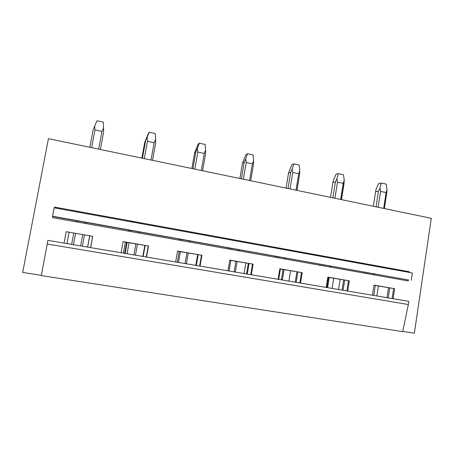 <?xml version="1.0" encoding="UTF-8"?>
<svg xmlns="http://www.w3.org/2000/svg" width="454" height="454" viewBox="0 0 454 454"><rect width="100%" height="100%" fill="white"/><g stroke="black" fill="none" stroke-linecap="round" stroke-linejoin="round"><path stroke-width="0.68" d="M402.743 331.414L414.349 333.213L431.3 218.323L48.436 138.68L22.7 272.428L41.376 275.328M47.21 244.002L41.325 275.601L402.692 331.647L408.356 304.515L408.821 301.377L47.897 240.387L47.21 244.002L408.356 304.515M47.897 240.387L408.821 301.377M121.082 252.747L123.113 241.579L148.509 245.989L125.332 242.124M146.529 257.049L148.509 245.989M175.681 261.975L177.599 251.039L201.917 255.256L179.222 251.471M200.049 266.089L201.917 255.256M227.976 270.811L229.792 260.097L253.105 264.137L230.859 260.426M251.334 274.755L253.105 264.137M278.115 279.284L279.834 268.779L302.194 272.655L280.396 269.018M300.52 283.069L302.194 272.655M326.222 287.41L327.85 277.11L349.325 280.839L327.941 277.269M347.736 291.048L349.325 280.839M372.422 295.219L373.965 285.112L394.6 288.693L373.948 285.248M393.096 298.715L394.6 288.693M66.193 231.744L64.054 243.111L66.176 231.699L92.718 236.307L66.176 231.699M90.624 247.6L92.718 236.307M409.247 272.417L409.343 271.753L54.542 207.103L54.395 207.87M408.628 279.999L52.715 216.473L52.539 217.631L407.981 280.907L408.577 279.999L52.55 216.223L408.577 279.999M52.55 216.223L54.151 207.824L412.363 272.985L411.279 280.283M56.568 208.267L56.71 207.501M60.586 208.999L60.728 208.233M104.772 216.257L104.636 217.006M87.577 247.084L89.648 235.932M66.954 243.599L69.065 232.363M54.713 207.926L54.855 207.16M405.212 271.685L405.309 271.015M386.995 297.682L388.493 287.774M342.038 290.083L343.616 279.987M295.259 282.178L296.922 271.889M246.55 273.949L248.304 263.456M195.793 265.374L197.643 254.666M142.845 256.425L144.809 245.501M112.371 218.414L112.507 217.665M66.937 243.599L69.059 232.312M87.65 247.095L89.733 235.898M90.556 247.589L92.644 236.335M154.825 225.377L154.689 226.115M162.123 227.465L162.254 226.733M123.335 253.128L125.344 242.073L123.108 241.624M143.163 256.476L145.127 245.506M146.279 257.004L148.248 245.983M202.949 234.145L202.825 234.871M209.975 236.171L210.1 235.45M177.332 262.253L179.228 251.425L177.593 251.085M196.327 265.459L198.182 254.711M199.629 266.021L201.491 255.222M249.257 242.584L249.138 243.293M245.83 263.025L244.07 273.529M256.022 244.547L256.141 243.838M229.071 270.998L230.87 260.38L229.786 260.148M247.282 274.074L249.047 263.536M250.756 274.659L252.52 264.075M293.846 250.71L293.732 251.408M290.588 270.788L288.909 281.105M300.366 252.611L300.48 251.919M278.699 279.38L280.402 268.972L279.823 268.847M296.178 282.337L297.847 272.003M299.799 282.95L301.473 272.57M336.817 258.536L336.709 259.223M333.713 278.268L332.112 288.409M338.542 289.493L340.125 279.38M343.105 260.386L343.213 259.705M326.335 287.433L327.839 277.195M343.122 290.271L344.705 280.129M346.884 290.906L348.473 280.725M378.256 266.089L378.148 266.759M375.293 285.481L373.767 295.446M376.871 295.974L378.392 286.02M381.235 267.321L381.343 266.651M388.238 297.892L389.742 287.944M392.125 298.55L393.629 288.557M73.469 244.7L75.568 233.487M77.702 222.114L77.918 220.973M79.512 212.438L79.654 211.683M91.646 147.669L94.965 129.935L94.648 126.206L93.132 129.861L89.852 147.295L93.132 129.861M80.596 245.903L82.685 234.724M84.802 223.374L85.012 222.239M86.6 213.726L86.737 212.971M98.649 149.122L101.946 131.439L94.965 129.935M71.647 244.394L73.747 233.174L71.653 244.394M75.886 221.785L76.096 220.65L75.892 221.79M77.702 212.109L77.844 211.348M77.708 212.109L77.85 211.354M101.946 131.439L103.557 128.136L103.308 122.166L97.008 120.787L94.648 126.206M82.367 246.204L84.45 235.03M86.561 223.686L86.776 222.551M88.36 214.05L88.502 213.295M100.385 149.485L103.62 132.12L103.557 128.136M127.069 253.758L129.055 242.765M131.075 231.614L131.28 230.496M132.795 222.131L132.931 221.387M144.298 158.622L147.448 141.228L147.068 137.562L144.775 142.193L148.492 133.26L149.218 132.216L147.068 137.562M133.902 254.915L135.877 243.951M137.885 232.823L138.084 231.71M139.588 223.368L139.724 222.625M151.012 160.018L154.139 142.669L147.448 141.228M124.617 253.343L126.609 242.345M128.635 231.177L128.84 230.059M130.355 221.688L130.491 220.945M141.886 158.117L144.775 142.193M125.179 253.44L127.177 242.442M129.197 231.279L129.401 230.161M130.922 221.79L131.053 221.047M142.442 158.236L145.547 141.137M154.139 142.669L155.62 139.412L155.608 143.299L152.544 160.336M135.457 255.176L137.431 244.218M139.435 233.101L139.633 231.988M141.137 223.646L141.268 222.908M149.218 132.216L155.268 133.544L155.62 139.412M178.484 262.446L180.374 251.669M182.287 240.728L182.48 239.633M183.915 231.432L184.046 230.7M194.828 169.132L197.819 152.073L197.388 148.464L195.856 151.954L194.596 152.884L198.171 144.111L199.346 143.192L197.388 148.464M185.045 263.553L186.917 252.804M188.824 241.891L189.012 240.802M190.442 232.618L190.567 231.892M201.281 170.471L204.249 153.452L197.819 152.073M179.273 240.194L179.466 239.099M180.908 230.882L181.038 230.155M191.855 168.513L194.596 152.884M180.346 240.387L180.539 239.286M181.98 231.08L182.111 230.348M192.916 168.735L195.856 151.954M204.249 153.452L205.6 150.24L205.526 154.037L202.615 170.749M186.401 263.785L188.274 253.037M190.175 242.135L190.362 241.04M191.787 232.862L191.917 232.136M199.346 143.192L205.151 144.463L205.6 150.24M231.461 249.484L231.642 248.412M233.01 240.359L233.129 239.644M243.367 179.228L246.21 162.487L245.727 158.934L244.195 162.35L242.481 163.162L245.92 154.547L247.504 153.736L245.727 158.934M234.156 271.855L235.932 261.305M237.743 250.602L237.919 249.53M239.275 241.5L239.394 240.785M249.569 180.516L252.384 163.815L246.21 162.487M227.919 248.854L228.107 247.776M229.474 239.718L229.593 239.003M239.877 178.501L242.481 163.162M229.469 249.127L229.65 248.054M231.018 239.996L231.137 239.281M241.397 178.819L244.195 162.35M252.384 163.815L253.621 160.648L253.485 164.354L250.722 180.76M235.325 272.054L237.102 261.51M238.906 250.812L239.088 249.74M240.444 241.71L240.563 241M247.504 153.736L253.082 154.962L253.621 160.648M278.722 257.895L278.892 256.845M280.192 248.945L280.305 248.242M290.032 188.938L292.728 172.497L292.206 169.007L290.668 172.35L288.534 173.042L291.848 164.581L293.812 163.877L292.206 169.007M281.349 279.829L283.041 269.477M284.754 258.973L284.93 257.917M286.213 250.041L286.332 249.337M295.991 190.175L298.67 173.774L292.728 172.497M274.698 257.18L274.869 256.124M276.174 248.213L276.287 247.509M286.06 188.109L288.534 173.042M276.673 257.531L276.849 256.476M278.149 248.571L278.262 247.867M288.012 188.518L290.668 172.35M298.67 173.774L299.793 170.647L299.606 174.274L296.978 190.379M282.348 279.999L284.039 269.653M285.753 259.149L285.924 258.099M287.212 250.222L287.325 249.518M293.812 163.877L299.18 165.052L299.793 170.647M324.173 265.987L324.338 264.954M325.569 257.197L325.677 256.51M334.921 198.273L337.487 182.128L336.925 178.694L335.387 181.969L332.867 182.553L333.69 179.483L336.062 174.24L338.372 173.632L336.925 178.694M326.744 287.501L328.35 277.337M329.979 267.02L330.143 265.987M331.369 258.252L331.477 257.566M340.659 199.465L343.207 183.359L337.487 182.128M319.701 265.193L319.871 264.154M321.109 256.385L321.216 255.693M330.512 197.354L332.867 182.553M322.085 265.618L322.249 264.58M323.481 256.816L323.594 256.13M332.861 197.842L335.387 181.969M343.207 183.359L344.228 180.278L343.99 183.819L341.487 199.641M327.584 287.643L329.19 277.485M330.818 267.173L330.983 266.14M332.203 258.405L332.311 257.719M338.372 173.632L343.542 174.767L344.228 180.278M367.922 273.779L368.075 272.758M369.244 265.142L369.352 264.466M378.142 207.262L380.583 191.401L379.981 188.018L378.443 191.23L375.566 191.719L376.292 188.688L378.653 183.547L381.281 183.03L379.981 188.018M373.511 274.772L373.665 273.756M374.828 266.158L374.93 265.482M383.67 208.414L386.093 192.587L380.583 191.401M363.041 272.911L363.2 271.889M364.375 264.256L364.483 263.581M373.324 206.264L375.566 191.719M365.788 273.399L365.947 272.377M367.121 264.756L367.224 264.08M376.043 206.825L378.443 191.23M386.093 192.587L387.018 189.545L386.729 193.012L384.351 208.556M374.204 274.897L374.357 273.881M375.52 266.282L375.623 265.607M381.281 183.03L386.263 184.12L387.018 189.545M282.303 279.993L283.994 269.642M285.708 259.143L285.878 258.088M287.161 250.211L287.28 249.513M296.927 190.368L299.651 173.7M327.47 287.626L329.076 277.462M330.705 267.151L330.87 266.118M332.095 258.383L332.203 257.696M341.38 199.618L344.121 182.264M374.056 274.869L374.215 273.853M375.379 266.26L375.481 265.584M384.209 208.528L386.956 190.589"/></g></svg>
